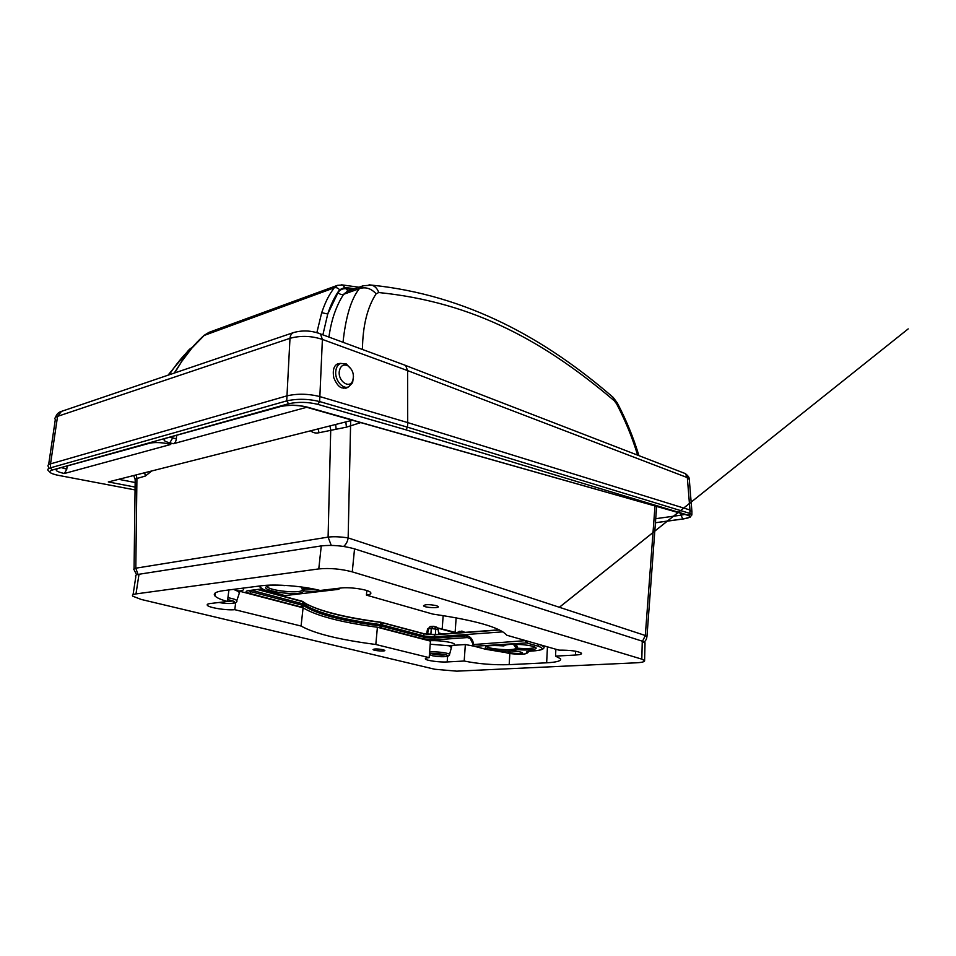 <?xml version="1.0" encoding="UTF-8"?>
<svg xmlns="http://www.w3.org/2000/svg" width="956" height="956" viewBox="0 0 956 956"><rect width="100%" height="100%" fill="white"/><g stroke="black" fill="none" stroke-linecap="round" stroke-linejoin="round"><path stroke-width="1.43" d="M210.451 603.499C207.667 603.857 206.651 604.479 207.38 605.363C209.161 607.777 226.787 610.537 234.782 609.677L301.068 626.037C314.464 633.589 339.38 639.743 375.816 644.487L429.16 657.644C426.257 657.871 424.99 658.326 425.384 658.983C426.173 660.584 439.796 662.424 447.181 661.946L464.186 661.026C478.526 663.93 493.511 665.137 509.178 664.659L546.653 662.807C556.679 662.245 561.339 660.919 560.646 658.839L555.544 656.115L575.452 655.039C579.814 654.776 581.846 654.191 581.559 653.271C578.105 651.12 570.577 650.08 558.985 650.14L506.788 635.226C499.928 627.351 475.263 620.301 432.817 614.087L366.411 595.122C369.996 594.608 371.43 593.784 370.713 592.612C369.231 589.733 349.956 586.757 340.73 588.036L320.164 590.473C303.1 586.052 275.161 583.829 261.287 585.777L223.214 590.689C215.662 591.752 212.901 593.509 214.945 595.958C216.713 597.811 220.872 599.651 227.432 601.479L210.451 603.499M436.414 605.65C429.232 604.276 424.93 604.323 423.532 605.805C424.5 607.705 439.844 608.494 438.23 606.546L436.414 605.65M383.129 649.698C377.465 648.73 374.095 648.694 373.031 649.59C373.724 650.809 385.985 651.622 384.766 650.355L383.129 649.698M456.777 671.16L434.741 669.248L141.225 599.448L132.812 596.221C131.82 595.146 132.884 594.381 135.991 593.915L318.778 568.916C329.7 567.9 340.862 568.88 352.262 571.867L641.811 659.15L644.595 660.62C644.846 661.755 642.062 662.484 636.23 662.807L456.777 671.16M234.782 609.677L235.702 602.543M239.681 591.238L303.088 607.813L301.068 626.037M237.554 590.677L238.773 590.999M227.432 601.479L228.926 589.948M366.411 595.122L366.841 590.557M555.544 656.115L555.866 649.243M464.186 661.026L465.345 644.535L474.331 646.244M448.448 645.647L465.345 644.535M429.16 657.644L430.451 641.118L377.405 627.255L375.816 644.487M303.088 607.813C316.364 615.903 341.137 622.38 377.405 627.255M645.025 643.245L642.265 641.177L354.545 548.864C343.24 545.721 332.15 544.729 321.264 545.912L139.002 574.257C135.907 574.783 134.844 575.62 135.812 576.779L133.051 594.716M135.107 487.082L108.303 481.944L352.967 420.102L307.306 407.125L173.454 443.704C175.02 443.022 175.988 441.397 176.346 438.828L176.585 435.661M306.135 407.125L687.878 515.296C691.379 516.67 689.706 517.877 682.859 518.953L680.959 515.176L655.72 518.69M510.898 651.048L508.257 651.944C509.178 653.402 523.267 654.131 522.478 652.673L518.833 651.49L510.898 651.048C502.426 651.562 488.361 649.913 485.54 647.953C484.274 645.754 490.213 645.073 503.346 645.898L503.872 645.874C504.445 643.579 524.497 643.902 532.946 646.375C541.789 648.813 530.998 650.94 517.375 649.59L510.898 651.048M528.118 641.321L526.625 642.922L474.391 646.268L472.826 644.834L474.391 646.268L485.672 649.279L505.987 652.649C512.213 654.669 529.134 654.705 526.541 652.673C525.848 651.777 527.688 651.215 532.086 650.988C543.187 650.259 545.087 648.622 537.774 646.089L526.625 642.922L525.633 641.141L528.035 641.297M277.766 594.716L278.399 593.903L278.674 594.967M438.063 629.574L436.725 627.184L435.518 626.861M433.677 626.311L436.725 627.184L438.147 629.49L438.9 634.306L438.051 629.49L431.276 628.462L433.534 626.3M430.845 634.581L431.276 628.462L428.587 628.678L430.08 626.55L432.769 626.335L434.765 626.646L435.757 628.857L435.362 634.569M437.621 628.092L453.287 632.394L453.586 633.207M429.387 654.633L432.614 655.78C439.39 657.238 450.587 656.927 447.396 655.362C444.54 653.785 430.714 652.9 429.423 654.203M219.008 602.483C232.117 605.112 241.796 602.137 227.659 599.711M455.235 633.087L453.981 632.645L454.327 632.095L456.096 633.027M453.287 632.394L457.518 632.92M453.287 632.227L437.478 627.877L454.279 632.119M453.371 632.741L453.981 632.645M427.571 628.988L430.75 626.503M464.891 632.358L461.903 631.068L461.425 632.621M461.903 631.068L456.394 632.609M257.523 589.529L303.207 601.838L258.084 589.458M380.739 624.591L382.209 624.865L381.719 622.631L423.687 633.816L381.54 622.392L380.201 622.117L380.631 624.579C346.18 620.121 321.718 614.051 307.235 606.355L304.247 604.347L303.207 601.838L306.135 603.798C320.786 611.637 345.498 617.827 380.261 622.356L381.719 622.631L380.153 622.105C347.614 618.15 314.835 610.048 304.151 602.531M646.949 636.851L645.312 635.501L348.151 537.917L350.673 420.676M360.962 422.54L346.442 427.153L318.981 432.745C315.803 433.462 312.994 432.817 310.592 430.809M345.845 421.895L346.442 427.153M329.904 425.922L330.728 429.818L328.099 537.117L135.812 568.187L136.923 478.155L136.218 474.881M151.729 470.961L145.384 476.04L134.963 479.052L133.768 475.502M279.594 594.166L279.678 595.23M258.06 589.47L302.12 601.216L304.247 604.347M303.303 603.977L251.571 590.282M502.856 631.844L433.916 636.887L424.5 636.063L382.209 624.865M343.622 546.438C346.084 544.406 347.602 541.562 348.151 537.917C340.205 536.698 333.513 536.436 328.099 537.117L331.254 545.386M136.624 574.867L134.055 569.692C133.302 569.095 133.888 568.605 135.812 568.187L138.011 574.448M380.631 624.579L380.392 625.941L382.053 626.24L382.292 624.889M303.207 603.953L302.837 605.363L303.9 605.781L304.283 604.383M242.8 588.155C244.378 589.529 243.433 590.473 239.968 590.963M428.981 640.735C436.534 640.377 443.835 640.986 450.921 642.587L451.758 642.826C454.709 643.735 455.355 644.559 453.694 645.3M469.934 638.285L467.329 637.568L434.956 639.863L422.911 638.811L380.703 627.757L382.053 626.24L424.225 637.353L422.911 638.811M380.703 627.757L377.704 627.327M302.682 607.705L301.988 607.203L303.9 605.781C316.842 614.254 342.332 620.97 380.392 625.941L379.879 627.602M301.988 607.203L249.659 593.425C245.405 592.17 244.951 591.238 248.321 590.629L262.494 588.908M472.814 644.774L473.16 642.982C473.065 639.636 469.324 635.262 466.337 635.871L433.976 638.202L424.225 637.353L423.687 633.816L435.004 634.808L499.151 629.813L435.231 634.581L423.508 633.577L381.552 622.392M466.337 635.871L467.329 637.568L470.113 638.405L472.587 643.197M340.157 588.095L338.711 589.326L284.936 595.588L338.209 589.386M271.408 585.096L264.191 585.466M303.231 587.235L304.283 588.92L303.769 587.307M315.707 589.434L304.283 588.92L302.454 589.171L304.271 589.183L303.697 590.975C302.311 593.855 294.018 594.333 278.817 592.421C265.075 589.649 262.099 587.331 269.867 585.454L285.306 585.419M303.769 590.916L302.454 589.171L303.697 590.975M302.216 589.302L301.738 587.02M515.248 644.272L517.674 647.989L516.336 644.296M514.794 644.272L515.774 645.216M534.918 647.069C533.197 648.562 527.449 648.945 517.674 648.204L516.013 648.156L517.674 648.204L517.375 649.59M513.79 644.26L514.83 644.619M517.053 649.59L513.432 644.26M258.526 586.136L260.928 587.617C261.848 588.884 264.561 590.127 269.078 591.346L284.338 595.433M67.075 466.325L66.8 469.181L61.865 467.783M166.93 443.632L170.754 444.444L64.387 473.507L66.812 469.133L64.387 473.507C56.093 471.655 54.145 469.934 58.531 468.356L149.423 443.261M173.454 443.704L169.774 442.855C163.488 441.194 162.412 439.593 166.547 438.063L280.311 406.611M278.961 406.539C288.234 404.555 297.686 404.758 307.33 407.125L305.394 406.742C296.898 405.021 288.688 404.926 280.765 406.479L166.547 438.063M148.096 443.237C153.486 442.078 159.807 442.198 167.073 443.608L165.758 443.369C159.688 442.389 154.394 442.317 149.877 443.142L58.531 468.356M683.217 518.965L655.422 522.765L683.122 518.953C690.017 517.877 691.785 516.646 688.44 515.26L405.786 429.782L317.858 404.364C307.856 401.914 298.081 401.711 288.545 403.767L52.09 470.101C47.728 471.714 49.748 473.459 58.161 475.311L135.071 489.914M48.637 464.64L55.328 419.505C54.349 418.262 55.09 417.21 57.563 416.362L61.471 411.391M48.35 466.564C47.358 465.476 48.087 464.568 50.537 463.863L57.563 416.362L289.991 338.316C300.602 335.425 311.405 335.795 322.387 339.416L320.463 333.943L318.229 333.046M51.182 473.22L48.421 470.746C47.131 469.659 47.8 468.691 50.429 467.854L50.537 463.863L286.884 395.88C297.328 393.478 308.298 393.705 319.77 396.561L407.71 422.588L407.603 370.605L405.631 365.479L403.085 364.499M52.09 470.101L50.429 467.854L286.716 400.887C297.352 398.58 308.322 398.795 319.639 401.568L322.387 339.416L407.603 370.605L687.328 477.606L689.3 479.446M316.866 332.616L321.694 312.696C326.462 299.013 329.521 294.627 334.05 287.911L337.396 285.366L209.041 332.341L204.381 335.233L191.821 348.163L181.76 361.416L174.661 372.948M192.299 347.363L190.292 349.012C183.098 355.716 176.059 364.308 169.188 374.812M617.194 402.775L616.608 403.862L614.254 400.731C546.438 343.312 475.706 302.347 378.743 292.536L376.126 293.779C367.295 307.39 362.73 325.948 362.444 349.466M363.531 285.629L359.301 288.7C351.151 298.965 345.725 316.818 343.025 342.284M346.968 291.556L343.646 294.293C339.942 299.921 336.763 306.625 334.086 314.381C331.887 320.917 330.155 328.482 328.912 337.074M348.39 386.953L346.717 387.909L342.26 387.921C339.284 387.443 336.464 384.061 333.775 377.751C332.461 370.139 333.859 365.467 337.97 363.71L340.838 363.352M405.786 429.782L407.531 427.201L407.71 422.588L689.957 509.978L691.905 511.603M322.877 334.839L327.753 313.974L338.089 292.452C340.049 289.644 342.738 288.401 346.168 288.748L352.609 289.537M347.59 291.341L363.244 285.725L372.004 285.163C375.242 286.394 377.489 288.843 378.743 292.536M376.126 293.779C371.012 288.33 365.407 286.633 359.301 288.7L343.646 294.293C341.579 294.974 339.727 294.364 338.089 292.452M317.858 404.364L319.639 401.568L407.531 427.201L689.921 513.42L691.905 514.961M354.867 288.724L344.781 287.469L339.547 289.776C337.934 287.852 336.094 287.23 334.05 287.911L203.867 335.556C195.55 343.085 188.045 351.748 181.365 361.535M346.168 288.748L348.08 291.162M684.544 514.471L680.959 515.176L680.815 513.42M169.774 442.855L172.654 437.968L170.479 437.37M339.284 371.37C340.408 365.813 343.216 363.925 347.721 365.706C352.716 369.446 354.389 374.429 352.74 380.679C349.645 389.259 337.85 381.229 339.284 371.37M353.481 376.222L352.609 382.651L348.57 386.881C342.571 389.606 334.54 379.759 335.783 371.048C336.309 367.116 337.934 364.571 340.683 363.411L346.347 363.985L351.509 369.518M575.452 655.039L575.62 651.215M546.653 662.807L547.441 646.842M509.178 664.659L509.823 653.462M447.181 661.946L447.599 656.33M642.265 641.177L641.811 659.15M354.545 548.864L352.262 571.867M321.264 545.912L318.778 568.916M139.002 574.257L135.991 593.915M485.672 649.279L485.062 649.124M526.541 652.673L528.262 651.406M505.987 652.649L505.318 652.458M537.774 646.089L539.256 644.499M532.086 650.988L532.444 650.976C540.522 650.546 544.406 649.22 544.072 647.009L540.367 644.822M544.024 647.511L544.287 645.933M278.399 593.903L260.606 589.147M438.792 633.637L440.776 634.163M442.748 634.019L438.685 632.92M445.783 654.8C442.64 655.302 438.613 655.135 433.713 654.274L431.574 653.665M232.798 600.989L227.432 601.455M284.171 595.385L284.255 596.448M427.475 634.282L428.587 628.678L427.535 629.06L426.543 634.163M459.227 631.271L458.749 632.824M456.143 617.791L455.092 632.944M443.166 615.592L442.174 629.168M303.231 601.886L302.634 601.444M307.235 606.355L306.135 603.798C320.63 611.398 345.319 617.504 380.201 622.117M335.652 424.476L336.118 428.957M318.169 428.897L318.981 432.745M144.667 472.742L145.384 476.04M227.922 597.691C233.001 598.587 235.965 599.567 236.813 600.619L236.73 601.276M429.591 652.112C434.61 651.144 449.416 652.9 449.547 654.478L449.499 654.752M654.991 506.071L645.312 635.501L642.516 641.261M238.976 592.708L239.215 591.848L233.479 589.362M451.089 647.332L448.902 645.778L430.212 644.213M251.404 590.306L251.07 591.716L248.429 590.653M301.451 607L302.837 605.363L251.07 591.716L249.659 593.425M434.956 639.863L433.916 636.887L435.004 634.808L499.51 629.992M248.321 590.629L262.398 588.86M525.657 640.616L473.399 644.559L473.16 642.982M339.368 588.191L338.018 589.338L335.556 588.645M304.127 590.904C311.166 591.656 317.081 591.441 321.897 590.27M503.406 645.898L505.162 645.216C504.123 645.635 507.469 643.436 521.868 644.607M505.162 645.216L503.92 645.886M516.945 649.638L515.643 648.299C514.902 651.108 486.939 649.148 486.413 646.244C484.429 647.128 487.202 644.786 501.757 645.754M269.078 591.346L268.481 591.178M260.928 587.617L259.255 586.446M284.446 585.598L284.016 585.562C273.918 585.024 268.301 585.239 267.142 586.219L267.083 586.255M302.287 589.84C302.371 593.963 269.138 590.916 267.226 586.625L267.274 586.148M682.859 518.953L655.422 522.705M307.33 407.125L352.967 420.102M167.073 443.608L170.754 444.444M135.155 482.517L118.699 479.315M687.878 515.296L352.656 420.174M288.545 403.767L286.716 400.887L289.991 338.316C290.289 335.365 291.496 333.453 293.6 332.557L293.886 332.461M688.44 515.26L689.921 513.42L689.957 509.978L687.328 477.606L685.273 473.567L682.895 472.646M181.76 361.416L174.219 373.103M191.116 348.725L188.702 350.063L167.957 375.23M616.608 403.862C625.284 420.413 632.298 437.501 637.64 455.164M638.931 455.654C633.422 437.537 626.228 419.995 617.325 403.026L613.31 397.529L614.254 400.731M339.547 289.776C334.743 296.48 330.812 304.546 327.753 313.974L321.694 312.696M611.685 396.119L613.31 397.529C545.733 338.986 467.161 295.022 372.004 285.163L369.052 284.804M341.507 284.828L342.642 284.972L344.781 287.469M172.809 436.713L172.654 437.968L176.346 438.828M135.071 489.926L57.683 475.216M207.536 604.264L207.38 605.363M214.945 595.958L215.351 592.875M645.037 642.755L644.595 660.62M516.025 654.107C523.541 654.752 527.7 653.904 528.477 651.562L528.513 651.347M532.11 650.988L527.891 651.442M285.294 595.624L285.39 596.747M302.12 601.216L304.139 604.276M230.288 603.499C235.296 603.296 237.47 602.34 236.813 600.619L240.076 590.88L238.295 591.059M445.687 656.641C448.555 656.175 449.846 655.446 449.547 654.478L451.865 645.826L449.44 645.945M435.231 634.581L423.532 633.589M644.081 641.906C645.527 641.106 646.483 639.337 646.961 636.577L656.629 506.537M134.067 568.76L135.19 479.661M247.939 590.677L248.536 590.665M559.344 607.275L908.2 328.888L559.391 607.287M261.597 588.31L260.653 587.582M284.757 585.598L285.462 585.419M55.484 417.39C56.619 414.211 58.531 412.239 61.208 411.474L293.6 332.557C302.717 330.047 311.668 330.513 320.463 333.943L405.547 365.407M691.881 511.113L689.252 478.896C689.3 477.438 687.973 475.658 685.273 473.567L405.631 365.479M189.419 349.358L192.491 347.124M48.481 468.679L48.541 466.743M345.678 388.208L346.717 387.909M683.409 518.941L690.172 517.196L691.881 514.615L691.917 511.197M359.014 287.242L342.642 284.972L337.396 285.366M204.118 335.329L209.041 332.341M57.707 475.24L54.026 474.331M347.721 365.706L346.347 363.985M352.74 380.679L352.609 382.651M343.682 388.255L347.566 387.168M336.189 364.762L340.683 363.411"/></g></svg>
